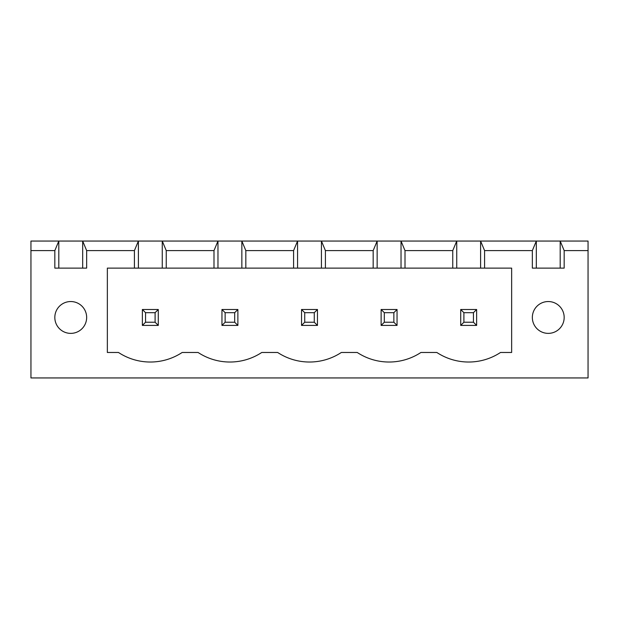 <?xml version="1.0" encoding="UTF-8"?>
<svg xmlns="http://www.w3.org/2000/svg" width="619" height="619" viewBox="0 0 619 619"><rect width="100%" height="100%" fill="white"/><g stroke="black" fill="none" stroke-linecap="round" stroke-linejoin="round"><path stroke-width="0.93" d="M30.95 377.946L30.95 241.054L588.05 241.054L588.05 377.946L30.95 377.946M30.95 250.61L54.828 250.61L54.828 268.112L86.66 268.112L86.66 250.61L134.408 250.61L134.408 268.112L107.35 268.112L107.35 352.474L118.492 352.474A57.83 57.83 0 0 0 182.164 352.474L198.08 352.474A57.83 57.83 0 0 0 261.752 352.474L277.668 352.474A57.83 57.83 0 0 0 341.332 352.474L357.248 352.474A57.83 57.83 0 0 0 420.92 352.474L436.836 352.474A57.83 57.83 0 0 0 500.508 352.474L511.65 352.474L511.65 268.112L484.592 268.112L484.592 250.61L532.34 250.61L532.34 268.112L564.172 268.112L564.172 250.61L588.05 250.61M58.805 268.112L58.805 241.054L54.828 250.61M564.172 250.61L560.195 241.054L560.195 268.112M86.66 250.61L82.683 241.054L82.683 268.112M484.592 250.61L480.607 241.054L480.607 268.112L456.737 268.112L456.737 241.054L452.752 250.61L405.004 250.61L401.027 241.054L401.027 268.112L377.149 268.112L377.149 241.054L373.172 250.61L325.416 250.61L321.439 241.054L321.439 268.112L297.561 268.112L297.561 241.054L293.584 250.61L245.828 250.61L241.851 241.054L241.851 268.112L217.973 268.112L217.973 241.054L213.996 250.61L166.248 250.61L162.263 241.054L162.263 268.112L138.393 268.112L138.393 241.054L134.408 250.61M532.34 250.61L536.317 241.054L536.317 268.112M138.393 268.112L134.408 268.112M217.973 268.112L162.263 268.112M297.561 268.112L241.851 268.112M377.149 268.112L321.439 268.112M456.737 268.112L401.027 268.112M484.592 268.112L480.607 268.112M86.66 317.462A15.916 15.916 0 0 0 62.782 303.674A15.916 15.916 0 0 0 62.782 331.242A15.916 15.916 0 0 0 86.66 317.462M564.172 317.462A15.916 15.916 0 0 0 540.302 303.674A15.916 15.916 0 0 0 540.302 331.242A15.916 15.916 0 0 0 564.172 317.462M166.248 250.61L166.248 268.112M213.996 250.61L213.996 268.112M245.828 250.61L245.828 268.112M293.584 250.61L293.584 268.112M452.752 250.61L452.752 268.112M325.416 250.61L325.416 268.112M405.004 250.61L405.004 268.112M373.172 250.61L373.172 268.112M142.37 309.5L158.286 309.5L158.286 325.416L142.37 325.416L142.37 309.5L145.55 312.68L155.106 312.68L155.106 322.236L158.286 325.416M221.958 309.5L237.874 309.5L237.874 325.416L221.958 325.416L221.958 309.5L225.138 312.68L234.686 312.68L234.686 322.236L237.874 325.416M317.462 309.5L317.462 325.416L301.538 325.416L301.538 309.5L317.462 309.5L314.274 312.68L314.274 322.236L317.462 325.416M476.63 309.5L460.714 309.5L460.714 325.416L476.63 325.416L476.63 309.5L473.45 312.68L473.45 322.236L476.63 325.416M381.126 309.5L397.042 309.5L397.042 325.416L381.126 325.416L381.126 309.5L384.314 312.68L393.862 312.68L393.862 322.236L397.042 325.416M158.286 309.5L155.106 312.68M145.55 312.68L145.55 322.236L142.37 325.416M145.55 322.236L155.106 322.236M237.874 309.5L234.686 312.68M225.138 312.68L225.138 322.236L221.958 325.416M225.138 322.236L234.686 322.236M301.538 309.5L304.726 312.68L314.274 312.68M304.726 312.68L304.726 322.236L301.538 325.416M304.726 322.236L314.274 322.236M460.714 309.5L463.894 312.68L463.894 322.236L460.714 325.416M463.894 322.236L473.45 322.236M463.894 312.68L473.45 312.68M397.042 309.5L393.862 312.68M384.314 312.68L384.314 322.236L381.126 325.416M384.314 322.236L393.862 322.236"/></g></svg>
